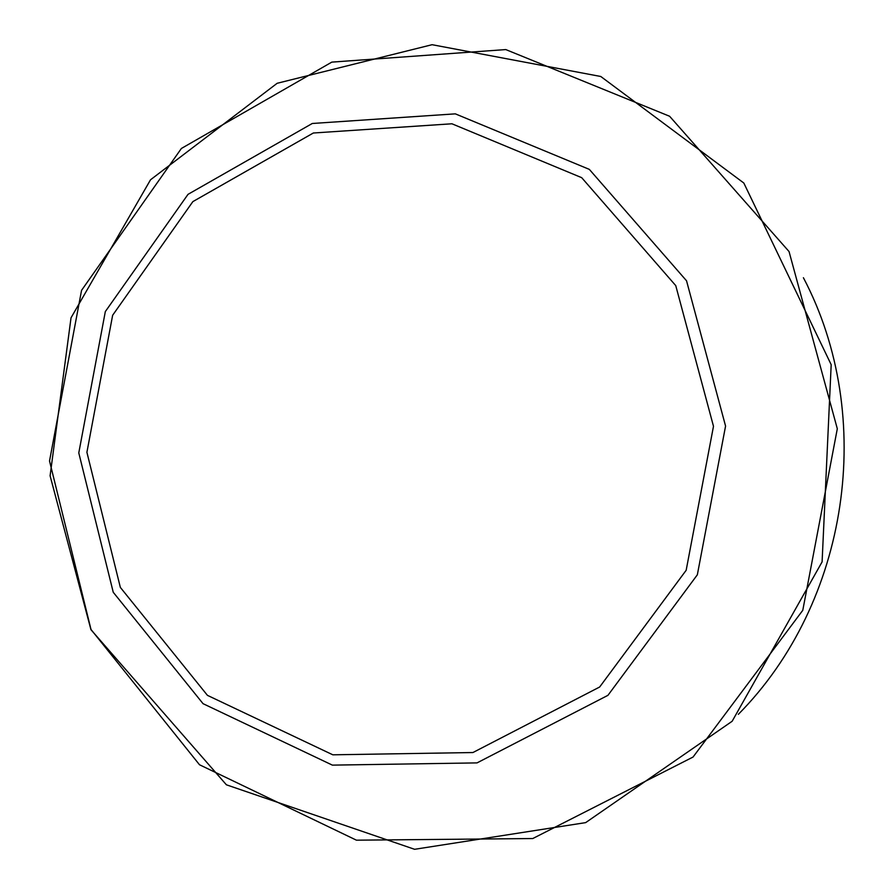 <?xml version="1.0" encoding="UTF-8"?>
<svg xmlns="http://www.w3.org/2000/svg" width="894" height="894" viewBox="0 0 894 894"><rect width="100%" height="100%" fill="white"/><g stroke="black" fill="none" stroke-linecap="round" stroke-linejoin="round"><path stroke-width="1.34" d="M738.355 714.317C848.909 602.545 876.578 416.861 803.404 277.721M90.998 629.465L49.528 460.98L81.555 290.349L181.381 148.471L331.819 62.122L505.769 49.572L669.595 116.254L789.044 251.538L837.309 428.762L802.778 610.311L693.051 757.039L532.768 838.538L356.438 840.181L199.496 764.75L90.998 629.465M113.236 592.264L78.784 452.9L105.324 311.581L188.019 194.344L312.285 123.484L455.325 113.851L589.336 169.379L686.536 280.783L725.57 426.069L697.342 574.797L607.942 695.331L477.027 762.895L332.389 765.13L203.039 703.667L113.236 592.264M120.344 587.403L86.908 452.286L112.644 315.258L192.858 201.619L313.347 133.005L451.939 123.785L581.692 177.671L675.752 285.611L713.49 426.293L686.167 570.271L599.662 687.005L472.926 752.536L332.836 754.815L207.442 695.353L120.344 587.403M90.965 629.722L50.098 475.787L71.028 317.795L150.527 179.783L277.151 83.287L432.081 44.7L600.79 76.493L743.819 183.024L831.185 364.685L822.1 561.89L732.152 721.257L585.659 822.625L414.592 849.3L226.394 784.798L90.965 629.722"/></g></svg>
